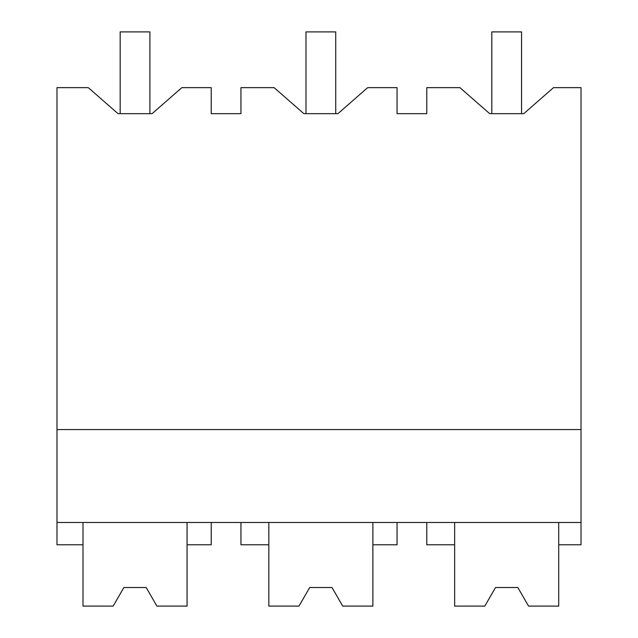 <?xml version="1.0" encoding="UTF-8"?>
<svg xmlns="http://www.w3.org/2000/svg" width="638" height="638" viewBox="0 0 638 638"><rect width="100%" height="100%" fill="white"/><g stroke="black" fill="none" stroke-linecap="round" stroke-linejoin="round"><path stroke-width="0.96" d="M113.157 606.1L123.884 587.518L113.157 606.1L83.004 606.1L83.004 544.78L56.981 544.78L56.981 87.645L88.291 87.645L118.022 113.66L152.107 113.66L181.838 87.645L211.218 87.645L211.218 113.66L240.957 113.66L240.957 87.645L274.117 87.645L303.855 113.66L337.933 113.66L367.663 87.645L397.043 87.645L397.043 113.66L426.782 113.66L426.782 87.645L459.942 87.645L489.681 113.66L523.758 113.66L553.489 87.645L581.019 87.645L581.019 544.78L558.713 544.78L558.713 522.474M118.022 113.66L120.167 113.66L120.167 31.9L149.898 31.9L149.898 113.66L152.107 113.66M56.981 522.474L581.019 522.474M83.004 544.78L83.004 522.474M56.981 429.565L581.019 429.565M484.808 606.1L495.535 587.518L484.808 606.1L454.655 606.1L454.655 544.78L426.782 544.78L426.782 522.474M454.655 544.78L454.655 522.474M156.908 606.1L146.182 587.518L123.884 587.518L146.182 587.518L156.908 606.1L187.062 606.1L187.062 522.474M187.062 544.78L211.218 544.78L211.218 522.474M240.957 522.474L240.957 544.78L268.829 544.78L268.829 606.1L298.983 606.1L309.709 587.518L332.007 587.518L342.734 606.1L372.887 606.1L372.887 522.474M372.887 544.78L397.043 544.78L397.043 522.474M268.829 544.78L268.829 522.474M489.681 113.66L491.818 113.66L491.818 31.9L521.549 31.9L521.549 113.66L523.758 113.66M303.855 113.66L305.993 113.66L305.993 31.9L335.724 31.9L335.724 113.66L337.933 113.66M298.983 606.1L309.709 587.518L332.007 587.518L342.734 606.1M528.567 606.1L517.833 587.518L495.535 587.518L517.833 587.518L528.567 606.1L558.713 606.1L558.713 544.78"/></g></svg>
